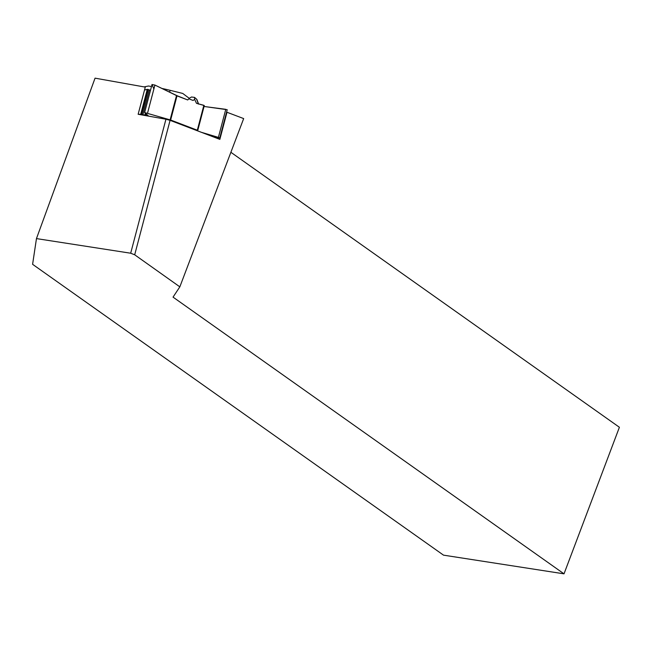 <?xml version="1.0" encoding="UTF-8"?>
<svg xmlns="http://www.w3.org/2000/svg" width="652" height="652" viewBox="0 0 652 652"><rect width="100%" height="100%" fill="white"/><g stroke="black" fill="none" stroke-linecap="round" stroke-linejoin="round"><path stroke-width="0.98" d="M197.311 130.213L203.864 105.314L196.48 103.318L194.646 99.406L193.09 100.449L189.577 99.112L189.284 98.362L187.703 99.96L177.042 95.705L170.645 120.017L197.311 130.213L196.065 130.278M140.718 114.255L147.27 89.357L144.532 90.017L147.645 89.373L150.49 90.335L147.645 89.373L141.085 114.296L138.142 114.271L145.29 87.115L95.053 78.159L36.463 238.599L130.685 253.22L134.695 254.802L179.838 286.847L243.669 118.582L226.578 112.111M141.085 114.296L148.33 115.877L144.638 112.568L170.645 120.017M152.046 84.556L154.915 85.062L177.042 95.705M201.256 132.266L218.396 137.385L219.781 137.955L219.007 137.914L213.473 136.936M218.396 137.385L225.779 109.324L204.06 106.472L227.214 109.715L219.781 137.955M153.872 89.039L152.046 84.556L154.915 85.062L177.588 96.097L187.703 99.96L189.284 98.362L189.577 99.112L193.09 100.449L194.646 99.406L196.48 103.318L204.28 105.542L197.572 130.343M194.646 99.406L194.532 97.392L196.611 99.177A24.442 2.29 14.7 0 1 196.92 99.552L198.607 104.075M189.227 98.322L191.492 97.009L194.532 97.392M151.492 86.537L148.517 86.007L144.092 86.895M162.03 88.468A24.442 2.29 14.7 0 1 170.221 90.343L182.731 93.44L189.284 98.362M227.002 112.209L219.854 139.373L170.082 120.343L134.695 254.802M170.082 120.343L165.942 119.226L130.685 253.22M36.463 238.599L32.6 264.313L443.523 555.154L564.013 573.841L173.041 297.125L179.838 286.847M564.013 573.841L619.4 427.272L230.881 152.291M165.942 119.226L138.142 114.271M145.6 115.428L146.024 113.823M144.809 115.241L145.347 113.22M142.902 114.687L149.438 89.854M141.802 114.426L148.363 89.503M154.915 85.062L147.531 113.13M170.123 119.846L176.545 95.428M197.727 130.473L204.28 105.542M196.611 99.177L198.404 104.027M170.221 90.343L169.544 92.071M204.296 105.575L197.743 130.498M152.038 84.45L144.638 112.568"/></g></svg>
